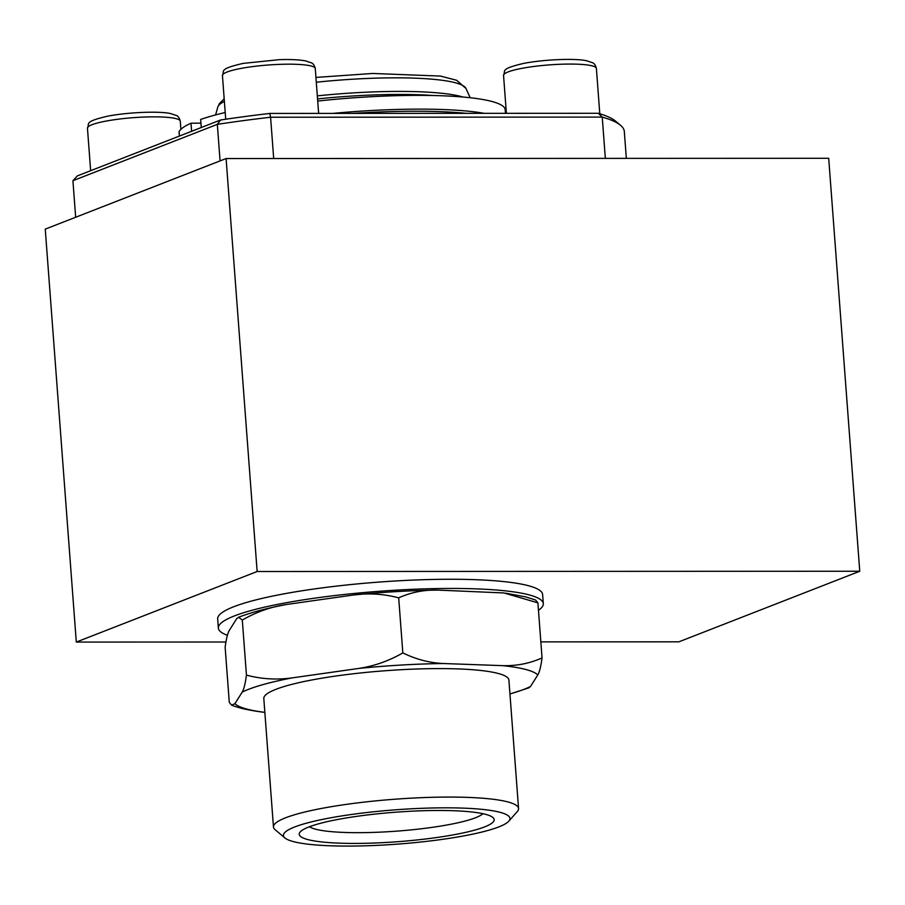 <?xml version="1.0" encoding="UTF-8"?>
<svg xmlns="http://www.w3.org/2000/svg" width="905" height="905" viewBox="0 0 905 905"><rect width="100%" height="100%" fill="white"/><g stroke="black" fill="none" stroke-linecap="round" stroke-linejoin="round"><path stroke-width="1.36" d="M225.865 642.018L76.303 642.075L257.144 571.508L859.75 571.247L678.908 641.826L540.839 641.883M257.144 571.508L226.092 158.545L45.25 229.123L76.303 642.075M226.092 158.545L828.697 158.285L859.75 571.247M284.973 837.985L275.131 829.715A122.888 18.586 -4.3 0 1 273.468 826.989A122.888 18.586 -4.3 0 1 408.279 798.323A122.888 18.586 -4.3 0 1 518.565 808.561A122.888 18.586 -4.3 0 1 517.332 811.502L508.836 821.152A113.578 17.184 175.7 0 0 408.042 808.98A113.578 17.184 175.7 0 0 284.973 837.985A113.578 17.184 175.7 0 0 397.996 844.082A113.578 17.184 175.7 0 0 508.836 821.152M406.458 811.48A97.751 14.785 -4.3 0 1 492.863 817.453A97.751 14.785 -4.3 0 1 397.815 841.695A97.751 14.785 -4.3 0 1 300.2 831.933A97.751 14.785 -4.3 0 1 406.458 811.48M309.487 826.729A88.441 13.383 175.7 0 0 397.024 831.118A88.441 13.383 175.7 0 0 482.908 813.697M518.565 808.561L508.904 680.085A122.888 18.586 175.7 0 0 384.964 670.763A122.888 18.586 175.7 0 0 263.808 698.513L273.468 826.989M509.945 693.988L528.633 687.936L530.511 686.488A153.386 23.202 -4.3 0 1 509.945 693.931M537.808 674.915C539.482 672.189 540.896 666.521 542.05 657.912C529.697 663.456 516.597 666.035 502.728 665.65A153.386 23.202 -4.3 0 1 537.808 674.915L530.511 686.488M443.529 663.523C429.728 662.935 416.153 659.394 402.827 652.901C388.901 660.955 374.15 666.137 358.572 668.456A153.386 23.202 -4.3 0 1 443.529 663.523L502.728 665.65M292.066 677.902C276.568 680.017 261.364 679.089 246.443 675.107C245.312 683.637 243.898 689.305 242.201 692.11A153.386 23.202 -4.3 0 1 292.066 677.902L358.572 668.456M264.848 712.359A153.386 23.202 -4.3 0 1 234.904 703.683L231.612 705.165C236.59 707.144 245.594 709.916 263.219 712.212L264.86 712.416M231.612 705.165L229.282 702.325L225.141 647.267C226.273 638.738 227.687 633.07 229.384 630.265L236.68 618.692L238.558 617.233L242.302 620.049C256.228 611.995 270.98 606.814 286.557 604.483L353.052 595.049A153.386 23.202 -4.3 0 1 438.009 590.105L503.972 592.956L537.909 602.854L535.579 600.015L525.567 596.881L505.85 593.205M242.201 692.11L234.904 703.683M542.05 657.912L537.909 602.854M402.827 652.901L398.686 597.843C411.04 592.289 424.14 589.709 438.009 590.105M353.052 595.049C368.561 592.933 383.765 593.861 398.686 597.843M246.443 675.107L242.302 620.049M238.558 617.244C251.138 612.47 266.647 608.307 285.086 604.766A153.386 23.202 -4.3 0 1 286.557 604.483M220.492 120.026L217.324 124.358L72.92 180.706L77.434 175.853L220.492 120.026A274.453 41.517 -4.3 0 1 269.814 113.43L598.296 113.283A274.453 41.517 -4.3 0 1 615.626 121.191L620.558 125.32A279.113 42.218 175.7 0 0 602.232 117.084L605.343 158.386L273.695 158.533L270.584 117.231A279.113 42.218 175.7 0 0 217.324 124.358L220.073 160.898M626.339 158.375L624.314 131.519A279.113 42.218 175.7 0 0 620.558 125.32M72.92 180.706L75.669 217.245M598.296 113.283L602.232 117.084L270.584 117.231L269.814 113.43M227.438 635.299A162.923 24.639 -4.3 0 1 218.365 628.093L217.675 618.918A162.923 24.639 -4.3 0 1 223.049 611.938A162.923 24.639 -4.3 0 1 400.134 580.716A162.923 24.639 -4.3 0 1 542.615 594.483L543.305 603.669A162.923 24.639 -4.3 0 1 538.475 610.287M218.365 628.093A162.923 24.639 -4.3 0 1 223.739 621.113A162.923 24.639 -4.3 0 1 400.825 589.89A162.923 24.639 -4.3 0 1 543.305 603.669M353.244 113.397A162.923 24.639 -4.3 0 1 466.403 113.34M179.111 131.859A9.31 1.403 -4.3 0 1 179.054 131.723A9.31 1.403 -4.3 0 1 179.1 131.576A174.099 26.336 -4.3 0 1 191 123.193L200.933 123.182M201.261 127.537L200.65 119.426A174.099 26.336 -4.3 0 1 225.209 112.514M317.712 101.055A153.612 23.236 -4.3 0 1 505.194 109.72L505.465 113.329M332.769 113.397A153.612 23.236 -4.3 0 1 484.22 113.34M191 123.193L191.611 131.293M317.327 95.873A129.969 19.661 -4.3 0 1 356.016 92.729A129.969 19.661 -4.3 0 1 463.021 97.027M470.193 97.729L465.962 88.452A124.619 18.847 175.7 0 0 354.387 79.108A124.619 18.847 175.7 0 0 316.298 82.219M224.372 101.349A124.619 18.847 175.7 0 0 217.8 107.118L215.571 114.935M433.19 95.523A130.524 19.74 175.7 0 0 317.553 98.916M318.639 113.408L315.268 68.531A46.551 7.036 175.7 0 0 268.321 65.002A46.551 7.036 175.7 0 0 222.438 75.511A46.551 7.036 175.7 0 0 222.438 75.568M180.898 129.336L180.287 121.213A46.551 7.036 175.7 0 0 133.34 117.673A46.551 7.036 175.7 0 0 87.457 128.193L90.647 170.694M599.789 113.736L596.384 68.418A46.551 7.036 175.7 0 0 549.437 64.889A46.551 7.036 175.7 0 0 503.542 75.398L506.393 113.329M179.1 131.576L179.428 136.055M465.962 88.452L456.64 80.273L440.452 76.065L372.69 73.463L315.935 77.423M224.18 98.724L219.383 103.645L217.8 107.118M225.718 119.245L222.438 75.511C225.028 70.986 217.63 69.244 243.264 63.373L279.294 59.662C290.494 59.311 299.25 59.719 305.573 60.895L311.399 62.841C313.13 63.452 314.42 65.341 315.268 68.531M180.287 121.213C179.45 118.012 178.161 116.123 176.418 115.512L170.593 113.566C160.162 111.145 130.173 111.971 108.295 116.044C82.66 121.915 90.059 123.657 87.457 128.193M596.384 68.418C595.535 65.228 594.246 63.327 592.515 62.717L586.689 60.771C576.259 58.35 546.269 59.176 524.38 63.248C498.746 69.119 506.144 70.873 503.542 75.398M179.054 131.723L179.382 136.067"/></g></svg>
